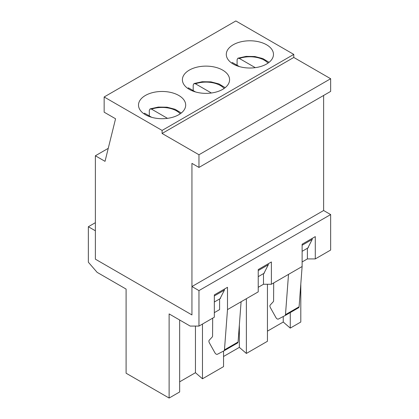 <?xml version="1.0" encoding="UTF-8"?>
<svg xmlns="http://www.w3.org/2000/svg" width="419" height="419" viewBox="0 0 419 419"><rect width="100%" height="100%" fill="white"/><g stroke="black" fill="none" stroke-linecap="round" stroke-linejoin="round"><path stroke-width="0.63" d="M151.631 117.294L144.529 113.193A20.484 11.826 180 0 0 143.947 113.79M149.3 115.948L149.3 110.37L150.107 108.893L151.552 109.139L167.495 118.347M195.526 91.95L188.424 87.849A20.484 11.826 180 0 0 187.843 88.446M193.196 90.604L193.196 85.031L194.002 83.549L195.448 83.795L211.391 93.002M239.422 66.611L232.32 62.51A20.484 11.826 180 0 0 231.738 63.107M237.091 65.264L237.091 59.687L237.892 58.21L239.343 58.456L255.286 67.658M266.563 44.77A23.59 13.618 180 0 1 273.471 54.402A23.59 13.618 180 0 1 249.881 68.019A23.59 13.618 180 0 1 226.297 54.402A23.59 13.618 180 0 1 240.857 41.821A23.59 13.618 180 0 1 266.563 44.77M258.224 270.574L268.317 264.745L263.928 273.366L264.368 273.109L264.368 272.502M268.317 263.734L268.317 264.745M224.427 289.073L224.427 290.089L220.033 298.705L220.473 298.454L220.473 297.846M178.772 95.459A23.59 13.618 180 0 1 185.685 105.085A23.59 13.618 180 0 1 162.095 118.708A23.59 13.618 180 0 1 138.506 105.085A23.59 13.618 180 0 1 153.066 92.505A23.59 13.618 180 0 1 178.772 95.459M104.153 112.182L104.153 96.978L162.095 130.429L162.095 133.472L198.967 154.758L198.967 167.432L191.944 163.373L191.944 314.926L95.375 259.172L95.375 155.774L105.028 161.346L115.565 118.771L104.153 112.182M104.153 96.978L235.839 20.95L293.777 54.402L293.777 57.445L330.649 78.73L330.649 91.405L198.967 167.432M323.625 95.459L323.625 210.516L330.649 214.57L330.649 250.049L315.287 258.921L307.384 258.921L302.12 261.959M95.375 155.774L108.249 148.342M302.12 245.235L312.213 239.406L307.824 248.022L308.264 247.765L308.264 247.158M307.824 248.022L302.12 251.316M263.928 273.366L258.224 276.66M220.033 298.705L214.329 301.999M198.967 154.758L330.649 78.73M162.095 133.472L293.777 57.445M162.095 130.429L293.777 54.402M222.667 70.114A23.59 13.618 180 0 1 229.575 79.746A23.59 13.618 180 0 1 205.991 93.364A23.59 13.618 180 0 1 182.401 79.746A23.59 13.618 180 0 1 196.961 67.16A23.59 13.618 180 0 1 222.667 70.114M214.329 295.919L224.427 290.089M312.213 238.39L312.213 239.406M212.679 318.157L212.574 335.991A2.483 1.435 60 0 1 212.26 336.955L209.222 340.233A2.483 1.435 60 0 0 209.39 342.889L214.9 352.761A2.483 1.435 60 0 0 217.382 354.27L223.924 350.86A2.483 1.435 60 0 0 223.956 350.844L237.563 342.988A2.483 1.435 -120 0 0 238.071 342.014L241.103 301.748L258.224 291.865L258.224 269.564L271.392 261.959L271.392 284.26L288.513 274.377L285.48 314.648L299.087 306.792A2.483 1.435 -120 0 1 298.579 307.761L284.972 315.617A2.483 1.435 -120 0 0 285.48 314.648M198.967 326.076L198.967 290.597L191.944 286.544L191.944 314.926L95.375 259.172L95.375 230.785L88.351 226.731L88.351 262.215L97.129 272.35L126.098 289.079L126.098 373.214L169.119 398.05L169.119 313.91L190.184 326.076L198.967 326.076L214.329 317.204L214.329 294.903L227.496 287.303L227.496 309.604L241.103 301.748M271.392 284.26L263.488 284.26L258.224 287.303M290.267 312.558L290.267 328.103L300.8 322.022L300.8 284.014M267.442 331.146L283.244 322.022L290.267 328.103M223.547 356.49L239.349 347.367L246.372 353.447L267.442 341.281L267.442 284.26M179.651 381.829L195.453 372.706L202.477 378.792L223.547 366.625L223.547 351.059M169.119 398.05L179.651 391.969L179.651 319.996M88.351 226.731L95.375 222.678M219.598 298.962L219.598 309.604L214.329 312.642M273.691 282.935L273.591 300.763A2.483 1.435 -120 0 1 273.277 301.727L270.234 305.011A2.483 1.435 -120 0 0 270.402 307.661L275.911 317.539A2.483 1.435 -120 0 0 278.394 319.042L284.941 315.638A2.483 1.435 -120 0 0 284.972 315.617M285.004 315.601L298.548 307.782A2.483 1.435 -120 0 0 298.579 307.761M223.987 350.823L237.531 343.004A2.483 1.435 -120 0 0 237.563 342.988M238.071 342.014L224.464 349.87A2.483 1.435 60 0 1 223.956 350.844M224.464 349.87L227.496 309.604M288.513 274.377L302.12 266.521L299.087 306.792M315.287 258.921L315.287 236.615L302.12 244.219L302.12 266.521M307.384 248.273L307.384 258.921M283.244 316.518L283.244 322.022M263.488 273.617L263.488 284.26M246.372 298.705L246.372 353.447M239.349 325.071L239.349 347.367M198.967 290.597L330.649 214.57M191.944 286.544L323.625 210.516M195.453 326.076L195.453 372.706M202.477 324.049L202.477 378.792M151.552 109.139A20.484 11.826 180 0 1 180.238 113.79M195.448 83.795A20.484 11.826 180 0 1 224.134 88.446M239.343 58.456A20.484 11.826 180 0 1 268.029 63.107M150.107 108.893L158.303 107.07L167.05 107.206L175.084 109.28L181.286 113.004M194.002 83.549L202.199 81.726L210.946 81.862L218.975 83.936L225.181 87.665M237.892 58.21L246.094 56.387L254.841 56.518L262.87 58.592L269.077 62.321"/></g></svg>
